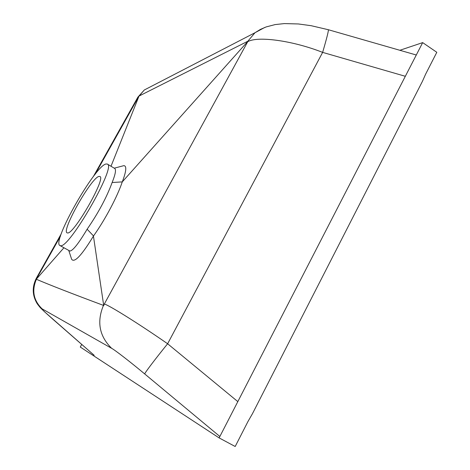 <?xml version="1.0" encoding="UTF-8"?>
<svg xmlns="http://www.w3.org/2000/svg" width="470" height="470" viewBox="0 0 470 470"><rect width="100%" height="100%" fill="white"/><g stroke="black" fill="none" stroke-linecap="round" stroke-linejoin="round"><path stroke-width="0.7" d="M67.451 232.944L67.063 232.832C61.124 230.764 91.738 176.961 99.1 176.403L99.893 176.485C106.385 177.778 73.484 235.112 67.451 232.944M106.044 163.989L107.336 164.077C116.895 165.728 68.591 249.729 60.33 245.657L59.89 245.51C51.489 242.256 95.022 165.622 106.044 163.989M59.89 245.51L69.871 251.039C72.821 250.816 78.572 243.542 87.132 229.213C98.383 212.869 106.713 197.306 112.13 182.525C115.45 174.235 116.296 169.535 114.674 168.43L107.336 164.077M121.959 166.151L123.822 165.657C126.859 165.798 126.348 171.209 122.282 181.89L112.13 182.525M60.436 236.228L36.225 279.303L63.914 247.784M111.014 166.257L139.008 96.074L95.24 174.153M138.779 96.497L137.216 98.318M328.307 29.716L328.371 29.733C328.624 30.903 326.715 38.452 322.637 52.382L167.625 343.758C139.255 324.053 109.816 305.659 104.346 303.973L248.048 41.125L139.008 96.074M399.853 50.284L422.671 42.611L436.806 52.293L425.614 74.178L422.465 81.251L252.466 413.682L247.919 421.602L235.188 446.5L219.132 437.911L80.282 347.054L81.715 344.428M237.826 401.615L167.625 343.758C155.2 359.092 144.502 373.227 144.713 373.95C130.219 361.841 114.827 349.95 111.648 348.329L42.094 308.837C40.696 308.238 44.427 311.816 53.275 319.577L52.84 319.212M36.225 279.303L36.401 279.286C50.243 285.184 72.597 293.885 103.459 305.382L103.723 305.612L104.346 303.973M247.649 41.771C257.002 35.867 292.134 40.379 322.637 52.382L405.328 76.293M36.871 278.264L36.261 278.358M122.282 181.89L248.048 41.125M122.317 181.778C117.43 196.419 105.327 219.443 93.442 236.081L103.723 305.612M93.442 236.081L93.518 235.958C81.68 255.416 74.389 263.188 71.646 259.27L70.929 257.078M93.518 235.958L87.132 229.213M422.671 42.611L219.132 437.911M152.098 85.957L144.314 89.981L139.102 96.05M53.275 319.577L94.194 355.308M219.866 436.489L144.713 373.95M111.648 348.329C99.346 336.232 96.614 321.915 103.459 305.382M36.401 279.286C31.59 290.589 33.493 300.442 42.094 308.837M247.761 41.313L254.987 32.736L264.686 27.477M123.822 165.657L114.245 168.178M93.295 176.65L137.869 97.161L144.314 89.981L254.987 32.736L260.433 29.399L266.208 26.907L275.144 24.581L284.385 23.588L298.409 23.964L311.169 25.703L328.371 29.733L416.291 55.008M94.094 355.238L44.474 311.728C39.01 306.393 41.002 308.596 37.271 303.832C32.219 295.495 31.925 286.929 36.384 278.14L61.259 233.778M71.646 259.27L68.785 250.528"/></g></svg>
